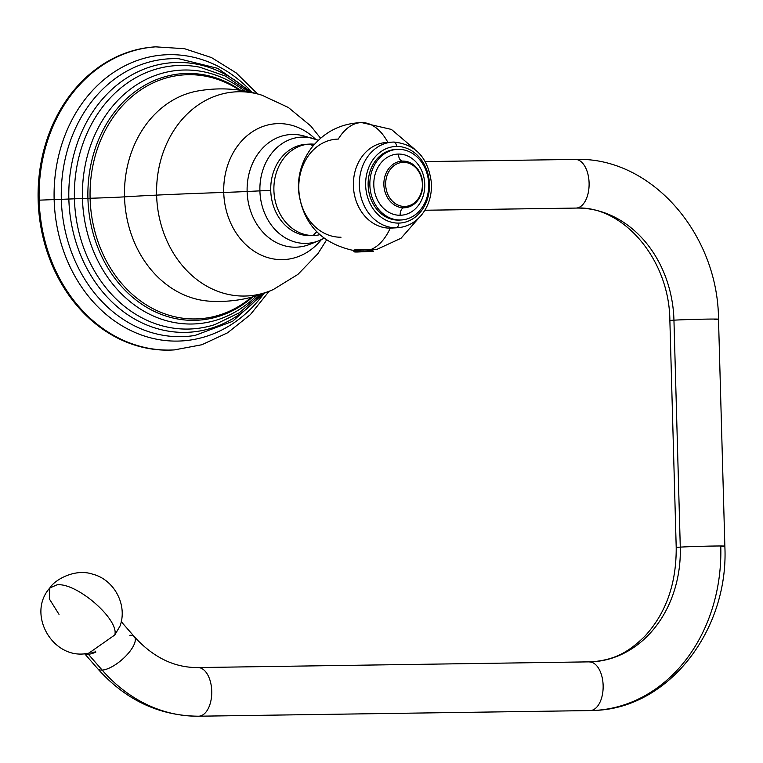 <?xml version="1.0" encoding="UTF-8"?>
<svg xmlns="http://www.w3.org/2000/svg" width="763" height="763" viewBox="0 0 763 763"><rect width="100%" height="100%" fill="white"/><g stroke="black" fill="none" stroke-linecap="round" stroke-linejoin="round"><path stroke-width="1.14" d="M223.74 192.438A155.709 3.166 178.4 0 0 156.615 195.109A102.213 85.036 -93.3 0 1 262.091 95.261A102.213 85.036 86.7 0 0 156.615 195.109A155.709 3.166 -1.6 0 1 223.74 192.438A68.06 56.624 86.7 0 0 260.164 254.632A68.06 56.624 86.7 0 0 321.337 239.668A68.06 56.624 86.7 0 1 260.164 254.632A68.06 56.624 86.7 0 1 223.74 192.438A51.903 1.059 178.4 0 0 247.126 191.494A51.903 1.059 -1.6 0 1 223.74 192.438A68.06 56.624 86.7 0 1 254.794 130.282A68.06 56.624 86.7 0 1 315.453 139.133A68.06 56.624 86.7 0 0 254.794 130.282A68.06 56.624 86.7 0 0 223.74 192.438M326.545 239.973L317.894 253.707L297.932 274.394L273.45 289.454A102.213 85.036 -93.3 0 1 156.615 195.109A102.213 85.036 86.7 0 0 273.45 289.454C253.306 298.552 232.171 302.472 210.054 301.213A105.809 88.031 -93.3 0 1 124.512 196.854A197.226 4.006 -1.6 0 1 156.615 195.109A197.226 4.006 178.4 0 0 124.512 196.854A105.809 88.031 -93.3 0 1 197.76 90.978C219.572 87.154 241.022 88.584 262.091 95.261L288.366 107.497L310.732 125.943L320.594 138.227M309.616 244.398A56.405 46.925 -93.3 0 1 247.126 191.494A56.405 46.925 -93.3 0 1 303.264 135.795A56.405 46.925 -93.3 0 1 308.071 137.397A56.405 46.925 -93.3 0 0 303.264 135.795A56.405 46.925 -93.3 0 0 247.126 191.494L259.906 190.864L247.126 191.494A56.405 46.925 -93.3 0 0 309.616 244.398L318.839 240.755A53.181 44.244 -93.3 0 1 259.906 190.864A53.181 44.244 -93.3 0 1 312.849 138.351A53.181 44.244 86.7 0 0 259.906 190.864L270.741 190.512L259.906 190.864A53.181 44.244 86.7 0 0 318.839 240.755A53.181 44.244 86.7 0 0 324.075 238.218M210.054 301.213A105.809 88.031 -93.3 0 1 124.512 196.854A44.502 0.906 -1.6 0 1 90.101 198.266A122.204 101.67 86.7 0 1 239.382 90.11A122.204 101.67 86.7 0 0 90.101 198.266A44.502 0.906 178.4 0 0 124.512 196.854A105.809 88.031 -93.3 0 1 197.76 90.978M90.101 198.266A122.204 101.67 86.7 0 0 147.068 305.334A122.204 101.67 86.7 0 0 251.504 297.227A122.204 101.67 86.7 0 1 147.068 305.334A122.204 101.67 86.7 0 1 90.101 198.266L87.926 198.342L90.101 198.266M240.707 90.292L231.475 84.607A123.52 102.767 -93.3 0 0 87.926 198.342L82.452 198.533A127.078 105.723 86.7 0 1 135.423 85.59A127.078 105.723 86.7 0 1 244.398 90.883A127.078 105.723 86.7 0 0 135.423 85.59A127.078 105.723 86.7 0 0 82.452 198.533L87.926 198.342A123.52 102.767 -93.3 0 0 244.284 303.617L252.791 296.893A123.52 102.767 -93.3 0 1 244.284 303.617A123.52 102.767 -93.3 0 1 87.926 198.342A123.52 102.767 -93.3 0 1 231.475 84.607A123.52 102.767 -93.3 0 1 240.688 90.292M82.452 198.533A127.078 105.723 86.7 0 0 145.208 311.924A127.078 105.723 86.7 0 0 256.387 295.872A127.078 105.723 86.7 0 1 145.208 311.924A127.078 105.723 86.7 0 1 82.452 198.533L74.421 198.828L82.452 198.533M260.412 294.594L239.267 312.811L214.87 324.58A131.894 109.729 -93.3 0 1 74.421 198.828A131.894 109.729 -93.3 0 1 199.82 67.211L225.419 76.062L248.538 91.684M214.87 324.58A131.894 109.729 -93.3 0 1 74.421 198.828L68.851 199.038A135.041 112.352 86.7 0 1 129.643 76.186A135.041 112.352 86.7 0 1 249.367 91.856A135.041 112.352 86.7 0 0 129.643 76.186A135.041 112.352 86.7 0 0 68.851 199.038L74.421 198.828A131.894 109.729 -93.3 0 1 199.82 67.211M68.851 199.038A135.041 112.352 86.7 0 0 140.268 322.034A135.041 112.352 86.7 0 0 261.213 294.327A135.041 112.352 86.7 0 1 140.268 322.034A135.041 112.352 86.7 0 1 68.851 199.038L61.317 199.334L68.851 199.038M263.512 293.517L232.543 321.357L195.109 335.415A139.085 115.718 -93.3 0 1 61.317 199.334A139.085 115.718 -93.3 0 1 178.923 58.751L217.741 68.355L251.752 92.39M195.109 335.415A139.085 115.718 -93.3 0 1 61.317 199.334L54.144 199.591A143.301 119.219 86.7 0 1 122.481 67.068A143.301 119.219 86.7 0 1 252.295 92.514A143.301 119.219 86.7 0 0 122.481 67.068A143.301 119.219 86.7 0 0 54.144 199.591L61.317 199.334A139.085 115.718 -93.3 0 1 178.923 58.751M54.144 199.591A143.301 119.219 86.7 0 0 133.926 331.991A143.301 119.219 86.7 0 0 264.036 293.326A143.301 119.219 86.7 0 1 133.926 331.991A143.301 119.219 86.7 0 1 54.144 199.591L39.151 200.164L54.144 199.591M269.043 291.38L250.312 314.699L227.593 332.792L201.861 344.742L174.346 349.902A151.818 126.305 -93.3 0 1 39.151 200.164A151.818 126.305 -93.3 0 1 156.615 46.791A151.818 126.305 86.7 0 0 39.151 200.164L38.15 200.221A151.818 126.305 -93.3 0 1 155.614 46.848A151.818 126.305 -93.3 0 1 156.119 46.82A151.818 126.305 -93.3 0 0 38.15 200.221L39.151 200.164A151.818 126.305 86.7 0 0 174.346 349.902L173.344 349.959A151.818 126.305 -93.3 0 1 38.15 200.221A151.818 126.305 -93.3 0 0 173.85 349.931M314.633 235.433L311.466 235.624A45.742 38.055 -93.3 0 1 310.074 235.672L313.24 235.49L310.074 235.672A45.742 38.055 -93.3 0 1 270.77 191.351A45.742 38.055 -93.3 0 1 306.125 144.302L309.292 144.112A45.742 38.055 86.7 0 0 273.927 191.16A45.742 38.055 86.7 0 0 313.24 235.49A42.299 23.453 89.2 0 1 316.798 231.847A42.299 23.453 -90.8 0 0 313.24 235.49A45.742 38.055 86.7 0 0 314.633 235.433A45.742 38.055 86.7 0 0 319.792 234.708A45.742 38.055 86.7 0 1 313.24 235.49A45.742 38.055 86.7 0 1 273.898 190.321A45.742 38.055 86.7 0 1 310.684 144.064A45.742 38.055 86.7 0 0 309.292 144.112M341.023 237.217A49.09 40.84 -93.3 0 1 298.8 188.747A49.09 40.84 -93.3 0 1 338.276 139.095A64.226 35.613 -90.8 0 1 361.672 122.595A64.226 35.613 89.2 0 1 387.862 142.376A64.226 35.613 -90.8 0 0 361.672 122.595C341.414 123.31 324.876 131.513 312.048 147.192C302.453 159.705 297.913 173.84 298.419 189.586C302.053 222.386 319.945 242.586 352.096 250.178L354.709 250.235L352.096 250.178M312.887 146.134A42.299 23.453 89.2 0 1 310.684 144.064A42.299 23.453 -90.8 0 0 312.887 146.134M387.881 142.404A42.881 35.68 86.7 0 0 353.393 185.781A42.881 35.68 86.7 0 0 390.274 228.127A64.226 35.613 89.2 0 1 371.18 249.415L354.099 249.959L371.18 249.415A64.226 35.613 -90.8 0 0 390.274 228.127A42.881 35.68 -93.3 0 1 353.422 186.563A42.881 35.68 -93.3 0 1 386.574 142.452L392.535 142.109A42.881 35.68 86.7 0 0 359.383 186.22A42.881 35.68 86.7 0 0 396.235 227.775L390.274 228.127A42.881 35.68 86.7 0 0 392.888 227.975M392.535 142.109L393.908 142.052C415.892 144.293 428.405 158.084 431.457 183.416C431.868 195.814 428.444 206.477 421.186 215.404C414.71 222.92 406.832 227.031 397.542 227.727L391.581 228.08A42.881 35.68 -93.3 0 1 390.274 228.127L396.235 227.775A4.54 2.518 -90.8 0 0 398.629 223.092A38.341 31.903 -93.3 0 1 365.649 185.228A38.341 31.903 -93.3 0 1 396.483 146.448A38.341 31.903 -93.3 0 1 429.464 184.312A38.341 31.903 -93.3 0 1 398.629 223.092A4.54 2.518 89.2 0 1 396.235 227.775A42.881 35.68 86.7 0 0 397.542 227.727A42.881 35.68 -93.3 0 1 396.235 227.775A42.881 35.68 -93.3 0 1 359.383 186.22A42.881 35.68 -93.3 0 1 392.535 142.109A42.881 35.68 -93.3 0 1 393.842 142.061A4.54 2.518 89.2 0 1 393.908 142.052A4.54 2.518 89.2 0 1 396.483 146.448A38.341 31.903 86.7 0 0 365.649 185.228A38.341 31.903 86.7 0 0 398.629 223.092A38.341 31.903 86.7 0 0 429.464 184.312A38.341 31.903 86.7 0 0 396.483 146.448A4.54 2.518 -90.8 0 0 393.908 142.052A4.54 2.518 -90.8 0 0 393.842 142.061M401.348 219.963L399.621 220.068A35.356 29.414 -93.3 0 1 398.544 220.106L400.27 220.011A35.356 29.414 86.7 0 0 401.348 219.963A35.356 29.414 86.7 0 0 428.682 183.597A35.356 29.414 86.7 0 0 398.296 149.329A35.356 29.414 -93.3 0 1 428.701 184.245A35.356 29.414 -93.3 0 1 400.27 220.011L398.544 220.106A35.356 29.414 -93.3 0 1 368.157 185.838A35.356 29.414 -93.3 0 1 395.492 149.472L397.218 149.367A35.356 29.414 86.7 0 0 369.883 185.743A35.356 29.414 86.7 0 0 400.27 220.011A35.356 29.414 -93.3 0 1 369.864 185.094A35.356 29.414 -93.3 0 1 398.296 149.329A35.356 29.414 86.7 0 0 397.218 149.367M403.408 162.347A22.06 18.35 -93.3 0 1 422.378 184.131A22.06 18.35 -93.3 0 1 404.638 206.439A22.06 18.35 -93.3 0 1 385.668 184.656A22.06 18.35 -93.3 0 1 403.408 162.347A22.06 18.35 86.7 0 0 385.668 184.656A22.06 18.35 86.7 0 0 404.638 206.439L403.961 207.774A23.357 19.428 -93.3 0 1 383.884 185.142A23.357 19.428 -93.3 0 1 401.948 161.117A23.357 19.428 -93.3 0 1 402.654 161.088L403.408 162.347L402.654 161.088A23.357 19.428 -93.3 0 1 422.731 183.73A23.357 19.428 -93.3 0 1 404.676 207.746A23.357 19.428 -93.3 0 1 403.961 207.774A23.357 19.428 -93.3 0 1 383.875 184.713A23.357 19.428 -93.3 0 1 402.654 161.088A23.357 19.428 -93.3 0 1 422.74 184.15A23.357 19.428 -93.3 0 1 403.961 207.774A7.268 4.025 -90.8 0 0 400.136 215.271A7.268 4.025 89.2 0 1 403.961 207.774L404.638 206.439A22.06 18.35 86.7 0 0 422.378 184.131A22.06 18.35 86.7 0 0 403.408 162.347M314.499 144.236A45.742 38.055 86.7 0 0 310.684 144.064A45.742 38.055 86.7 0 1 314.499 144.236M373.469 249.73L376.607 249.501L371.18 249.415L376.674 249.463L373.469 249.73M402.559 161.098A7.268 4.025 89.2 0 1 398.429 154.069A30.625 25.475 86.7 0 0 373.803 185.037A30.625 25.475 86.7 0 0 400.136 215.271A30.625 25.475 86.7 0 0 424.762 184.303A30.625 25.475 86.7 0 0 398.429 154.069A7.268 4.025 -90.8 0 0 402.483 161.098M714.435 319.592A24.33 0.496 178.4 0 0 718.508 319.211A24.33 0.496 178.4 0 0 701.226 319.22A24.33 0.496 178.4 0 0 673.948 320.174A113.534 94.459 86.7 0 0 576.303 208.07A24.33 13.486 -90.8 0 0 589.103 183.263A24.33 13.486 -90.8 0 0 575.273 159.429A24.33 13.486 -90.8 0 0 574.94 159.438A24.33 13.486 89.2 0 1 575.273 159.429A24.33 13.486 89.2 0 1 589.103 183.263A24.33 13.486 89.2 0 1 576.303 208.07L424.886 210.245L576.303 208.07A24.33 13.486 89.2 0 1 575.97 208.08A24.33 13.486 89.2 0 1 575.645 208.08M424.877 210.254L575.97 208.08A24.33 13.486 -90.8 0 0 576.303 208.07A113.534 94.459 -93.3 0 1 673.948 320.174A24.33 0.496 178.4 0 0 669.876 320.565A24.33 0.496 -1.6 0 1 673.948 320.174L680.281 547.119A24.33 0.496 178.4 0 0 676.209 547.5A24.33 0.496 -1.6 0 1 680.281 547.119L673.948 320.174A24.33 0.496 -1.6 0 1 701.226 319.22A24.33 0.496 -1.6 0 1 718.508 319.211L724.85 546.146A24.33 0.496 178.4 0 0 707.559 546.155A24.33 0.496 178.4 0 0 680.281 547.119A24.33 0.496 -1.6 0 1 707.559 546.155A24.33 0.496 -1.6 0 1 724.85 546.146C729.008 629.208 669.542 707.749 595.283 710.391A162.195 134.937 -93.3 0 1 590.333 710.572A24.33 13.486 -90.8 0 0 603.142 685.765A24.33 13.486 -90.8 0 0 589.313 661.931A24.33 13.486 -90.8 0 0 588.979 661.941A24.33 13.486 89.2 0 1 589.313 661.931A24.33 13.486 89.2 0 1 603.142 685.765A24.33 13.486 89.2 0 1 590.333 710.572A162.195 134.937 86.7 0 0 595.283 710.391A162.195 134.937 86.7 0 0 720.777 546.537A24.33 0.496 178.4 0 0 724.85 546.146M589.58 661.931A113.534 94.459 86.7 0 0 592.441 661.817A113.534 94.459 86.7 0 0 680.281 547.119A113.534 94.459 -93.3 0 1 592.441 661.817L197.913 667.558A24.33 13.486 -90.8 0 0 197.579 667.568A24.33 13.486 89.2 0 1 197.913 667.558A24.33 13.486 89.2 0 1 211.742 691.392A24.33 13.486 89.2 0 1 198.933 716.199L590.333 710.572A24.33 13.486 89.2 0 1 590.009 710.582A24.33 13.486 -90.8 0 0 590.333 710.572L198.933 716.199A24.33 13.486 -90.8 0 0 211.742 691.392A24.33 13.486 -90.8 0 0 197.913 667.558C174.412 667.749 153.229 657.468 134.355 636.714A24.33 9.185 -41.1 0 0 129.844 635.293M595.283 710.391L590.009 710.582A24.33 13.486 89.2 0 1 589.675 710.582M590.009 710.582L198.609 716.209A24.33 13.486 -90.8 0 0 198.933 716.199A162.195 134.937 -93.3 0 1 102.175 670.095A24.33 9.185 -41.1 0 0 126.019 655.846A24.33 9.185 -41.1 0 0 134.355 636.714A24.33 9.185 138.9 0 1 126.019 655.846A24.33 9.185 138.9 0 1 102.175 670.095A162.195 134.937 86.7 0 0 198.933 716.199A24.33 13.486 89.2 0 1 198.609 716.209C159.286 715.904 125.637 700.062 97.664 668.674A24.33 9.185 -41.1 0 0 102.175 670.095A24.33 9.185 138.9 0 1 97.664 668.674L84.55 653.614M84.807 653.595A24.33 9.185 -41.1 0 0 88.365 654.244L102.175 670.095L88.365 654.244A24.33 9.185 -41.1 0 0 95.9 652.031L91.865 652.27M94.993 650.992L95.9 652.031L94.993 650.992M49.853 587.939C25.885 614.482 53.772 661.74 88.994 653.042L114.803 634.959C119.343 619.375 76.357 582.169 56.929 584.859L49.853 587.939C54.068 580.433 74.364 568.092 92.428 574.1C114.221 579.479 127.736 604.964 120.058 625.984L114.803 634.959C119.343 619.375 76.357 582.169 56.929 584.859L49.853 587.939L49.328 598.888L59.018 614.358M372.811 250.111L372.84 251.122L371.991 251.37L357.342 252.009C352.887 252.028 354.003 251.895 360.708 251.599L372.802 251.084M361.29 249.654L354.204 251.141M360.146 250.283L357.647 250.045L360.146 250.283M371.991 251.37L360.708 251.599L372.773 250.159L360.708 251.599C354.003 251.895 352.887 252.028 357.342 252.009L354.747 251.971M367.146 249.635L365.067 249.539L367.146 249.635M354.652 251.952L353.86 251.523L358.333 250.474L369.435 249.444M318.371 140.239L303.264 135.795M324.103 238.237L318.839 240.755M155.614 46.848L184.551 48.708L211.494 57.578L236.177 72.895L257.493 93.868M376.607 249.501L401.014 238.285L418.696 218.084M414.662 149.214L391.429 129.424L361.672 122.595M425.258 161.584L575.273 159.429C651.297 156.529 718.059 234.06 718.508 319.211M575.97 208.08C621.559 205.161 669.399 257.789 669.876 320.565L676.209 547.5C676.438 583.628 666.023 613.156 644.954 636.113C625.25 655.617 610.848 659.833 592.441 661.817M121.241 621.654L134.355 636.714M353.841 250.779L356.016 249.434M373.412 251.418L372.792 251.084M374.023 249.387L372.773 250.159"/></g></svg>
